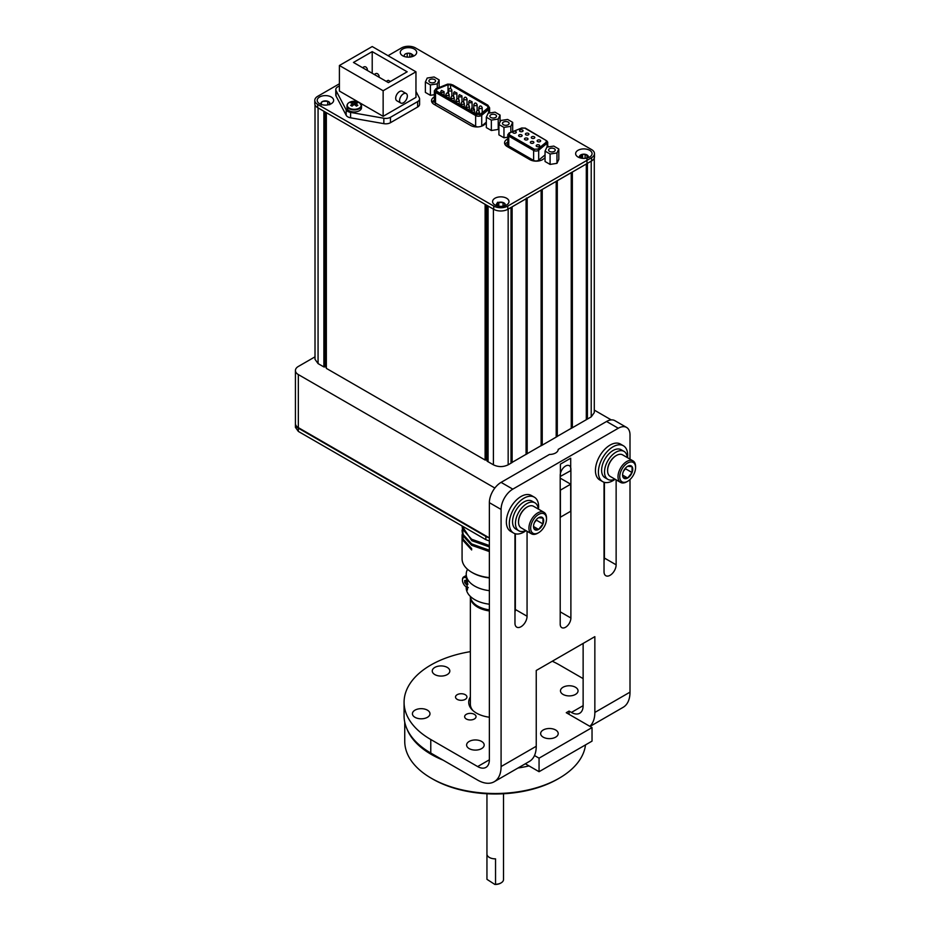 <?xml version="1.0" encoding="UTF-8"?>
<svg xmlns="http://www.w3.org/2000/svg" width="931" height="931" viewBox="0 0 931 931"><rect width="100%" height="100%" fill="white"/><g stroke="black" fill="none" stroke-linecap="round" stroke-linejoin="round"><path stroke-width="1.4" d="M526.038 530.67A20.715 11.963 -60 0 1 513.609 533.067A20.715 11.963 -60 0 1 509.315 523.583A20.715 11.963 -60 0 1 518.358 502.728A20.715 11.963 -60 0 1 534.324 497.177A20.715 11.963 -60 0 1 538.618 506.662A20.715 11.963 -60 0 1 538.467 509.141M534.324 497.177L531.368 495.478A20.715 11.963 120 0 0 515.402 501.029A20.715 11.963 120 0 0 506.359 521.872A20.715 11.963 120 0 0 510.654 531.357L513.609 533.067M615.112 479.256A20.715 11.963 -60 0 1 602.683 481.641A20.715 11.963 -60 0 1 598.389 472.157A20.715 11.963 -60 0 1 607.431 451.314A20.715 11.963 -60 0 1 623.398 445.763A20.715 11.963 -60 0 1 627.692 455.247A20.715 11.963 -60 0 1 627.541 457.715M623.398 445.763L620.442 444.052A20.715 11.963 120 0 0 604.475 449.603A20.715 11.963 120 0 0 595.433 470.458A20.715 11.963 120 0 0 599.727 479.942L602.683 481.641M429.901 79.601A3.317 1.909 180 0 1 433.52 79.182A3.317 1.909 180 0 1 435.568 80.95A3.317 1.909 180 0 1 434.591 82.3A3.317 1.909 180 0 1 430.983 82.719A3.317 1.909 180 0 1 428.935 80.95A3.317 1.909 180 0 1 429.901 79.601M427.213 78.041L434.09 76.982L439.129 79.891L437.279 83.86L430.401 84.919L425.374 82.021L427.213 78.041M425.374 82.021L425.374 92.413L430.401 95.311L430.401 84.919M437.279 88.026L437.279 83.86M434.358 94.706L430.401 95.311M439.129 79.891L439.129 87.281M490.846 114.781A3.317 1.909 180 0 1 494.454 114.373A3.317 1.909 180 0 1 496.502 116.142A3.317 1.909 180 0 1 495.536 117.492A3.317 1.909 180 0 1 491.917 117.9A3.317 1.909 180 0 1 489.881 116.142A3.317 1.909 180 0 1 490.846 114.781M488.158 113.233L495.036 112.162L500.063 115.072L498.225 119.04L491.347 120.111L486.319 117.201L488.158 113.233M486.319 117.201L486.319 127.594L491.347 130.503L491.347 120.111M498.923 127.931L498.225 129.432L498.225 119.04M498.225 129.432L491.347 130.503M500.063 115.072L500.063 122.019M503.462 122.066A3.317 1.909 180 0 1 507.069 121.647A3.317 1.909 180 0 1 509.117 123.416A3.317 1.909 180 0 1 508.14 124.766A3.317 1.909 180 0 1 504.532 125.185A3.317 1.909 180 0 1 502.484 123.416A3.317 1.909 180 0 1 503.462 122.066M500.762 120.506L507.639 119.447L512.678 122.357L510.84 126.325L503.962 127.384L498.923 124.486L500.762 120.506M498.923 124.486L498.923 134.879L503.962 137.776L503.962 127.384M510.84 132.132L510.84 126.325M507.779 137.194L503.962 137.776M512.678 122.357L512.678 131.387M549.581 148.692A3.317 1.909 180 0 1 553.2 148.285A3.317 1.909 180 0 1 555.248 150.054A3.317 1.909 180 0 1 554.271 151.404A3.317 1.909 180 0 1 550.663 151.823A3.317 1.909 180 0 1 548.615 150.054A3.317 1.909 180 0 1 549.581 148.692M546.893 147.145L553.77 146.086L558.809 148.983L556.959 152.952L550.093 154.022L545.054 151.113L546.893 147.145M545.054 151.113L545.054 161.505L550.093 164.415L550.093 154.022M558.809 148.983L558.809 159.376L556.959 163.344L556.959 152.952M556.959 163.344L550.093 164.415M349.3 108.136A6.982 4.038 0 0 0 359.18 108.136A6.982 4.038 0 0 0 359.18 102.433A6.982 4.038 0 0 0 355.875 101.363L355.875 101.363A6.982 4.038 0 0 0 352.616 101.363L352.616 101.363A6.982 4.038 0 0 0 347.519 104.179A6.982 4.038 0 0 0 349.3 108.136M347.612 104.016A7.262 4.19 -0 0 0 346.984 105.715L346.984 107.752A7.262 4.19 0 0 0 351.464 111.627A7.262 4.19 0 0 0 359.378 110.719A7.262 4.19 0 0 0 361.507 107.752L361.507 105.715A7.262 4.19 -0 0 0 360.879 104.016M355.7 103.655A7.262 4.19 0 0 0 354.245 103.562M357.178 105.727L356.457 106.146L354.245 104.365L354.245 102.643L352.011 101.979L352.64 103.446M352.826 103.876L353.315 105.04M353.058 105.238L352.756 103.504L350.638 102.782L351.313 102.34M354.245 104.365L352.034 106.146L350.638 105.343L352.756 103.504M354.245 102.643L356.457 101.979L357.853 102.782L355.735 103.504L357.865 105.354M355.735 103.504L355.433 105.238M614.879 479.116A16.141 9.322 -60 0 1 607.873 479.36A16.141 9.322 -60 0 1 607.873 460.717A16.141 9.322 -60 0 1 624.014 451.395A16.141 9.322 -60 0 1 627.308 457.587M624.014 451.395L621.105 449.72A16.141 9.322 120 0 0 604.964 459.041A16.141 9.322 120 0 0 604.964 477.684L607.873 479.36M525.806 530.542A16.141 9.322 -60 0 1 518.8 530.786A16.141 9.322 -60 0 1 518.8 512.143A16.141 9.322 -60 0 1 534.941 502.821A16.141 9.322 -60 0 1 538.234 509.013M534.941 502.821L532.043 501.146A16.141 9.322 120 0 0 515.89 510.467A16.141 9.322 120 0 0 515.89 529.111L518.8 530.786M572.356 313.188L571.25 312.548M557.297 304.495L556.191 303.855M542.238 295.802L541.132 295.162M512.12 278.404L511.014 277.764M542.238 282.849L542.238 287.085M480.14 114.362L477.091 114.513L436.406 91.017L436.406 89.388L448.02 84.674L450.581 84.802L487.867 106.332L488.088 107.81L480.14 114.362M432.38 102.922L434.917 100.292M481.164 126.348A3.98 2.293 0 0 0 481.723 125.976L481.723 115.258A3.98 2.293 180 0 1 475.648 115.56L435.522 92.402A3.98 2.293 180 0 1 434.358 90.773L434.358 101.491A3.98 2.293 0 0 0 435.522 103.12L435.522 92.402L436.22 91.18M436.069 91.191L436.627 88.55L447.648 84.116L451.046 84.29L487.344 105.226L488.624 107.903L480.675 114.304L476.625 114.513L436.069 91.087M488.321 106.064L451.046 84.535L447.648 84.36L436.267 88.969M436.406 91.017L436.406 89.388M487.867 107.996L487.867 106.332L488.088 107.81M536.71 145.038A1.757 1.012 -0 0 0 536.198 145.76A1.757 1.012 -0 0 0 537.28 146.691A1.757 1.012 -0 0 0 539.189 146.481A1.757 1.012 -0 0 0 539.712 145.76A1.757 1.012 -0 0 0 538.63 144.817A1.757 1.012 -0 0 0 536.71 145.038M537.653 140.174A1.757 1.012 -0 0 0 537.129 140.884A1.757 1.012 -0 0 0 538.223 141.826A1.757 1.012 -0 0 0 540.131 141.605A1.757 1.012 -0 0 0 540.643 140.884A1.757 1.012 -0 0 0 539.561 139.953A1.757 1.012 -0 0 0 537.653 140.174M530.845 141.663A1.757 1.012 -0 0 0 530.333 142.373A1.757 1.012 -0 0 0 531.415 143.316A1.757 1.012 -0 0 0 533.335 143.095A1.757 1.012 -0 0 0 533.847 142.373A1.757 1.012 -0 0 0 532.765 141.442A1.757 1.012 -0 0 0 530.845 141.663M524.991 138.277A1.757 1.012 -0 0 0 524.479 138.998A1.757 1.012 -0 0 0 525.561 139.929A1.757 1.012 -0 0 0 527.47 139.708A1.757 1.012 -0 0 0 527.993 138.998A1.757 1.012 -0 0 0 526.899 138.056A1.757 1.012 -0 0 0 524.991 138.277M519.126 134.89A1.757 1.012 -0 0 0 518.614 135.612A1.757 1.012 -0 0 0 519.696 136.543A1.757 1.012 -0 0 0 521.616 136.322A1.757 1.012 -0 0 0 522.128 135.612A1.757 1.012 -0 0 0 521.046 134.669A1.757 1.012 -0 0 0 519.126 134.89M513.272 131.504A1.757 1.012 -0 0 0 512.76 132.225A1.757 1.012 -0 0 0 513.842 133.168A1.757 1.012 -0 0 0 515.751 132.947A1.757 1.012 -0 0 0 516.274 132.225A1.757 1.012 -0 0 0 515.18 131.294A1.757 1.012 -0 0 0 513.272 131.504M531.787 136.787A1.757 1.012 -0 0 0 531.275 137.509A1.757 1.012 -0 0 0 532.357 138.44A1.757 1.012 -0 0 0 534.278 138.219A1.757 1.012 -0 0 0 534.79 137.509A1.757 1.012 -0 0 0 533.707 136.566A1.757 1.012 -0 0 0 531.787 136.787M525.922 133.401A1.757 1.012 -0 0 0 525.41 134.122A1.757 1.012 -0 0 0 526.492 135.053A1.757 1.012 -0 0 0 528.412 134.844A1.757 1.012 -0 0 0 528.924 134.122A1.757 1.012 -0 0 0 527.842 133.18A1.757 1.012 -0 0 0 525.922 133.401M520.068 130.026A1.757 1.012 -0 0 0 519.556 130.736A1.757 1.012 -0 0 0 520.638 131.678A1.757 1.012 -0 0 0 522.547 131.457A1.757 1.012 -0 0 0 523.071 130.736A1.757 1.012 -0 0 0 521.977 129.805A1.757 1.012 -0 0 0 520.068 130.026M508.745 146.051L508.745 136.101A3.317 1.909 180 0 1 507.779 134.739L507.779 144.701A3.317 1.909 -0 0 0 508.745 146.051L533.626 160.423A3.317 1.909 -0 0 0 538.688 160.167A1.99 1.327 -129.5 0 0 538.851 160.935M505.917 145.632L508.047 143.816M406.207 93.542L402.285 91.285A5.47 3.154 120 0 0 398.072 92.751A5.47 3.154 120 0 0 395.687 98.255A5.47 3.154 120 0 0 396.815 100.757L400.737 103.015A5.47 3.154 -60 0 1 399.597 100.513A5.47 3.154 -60 0 1 401.983 95.009A5.47 3.154 -60 0 1 406.207 93.542A5.47 3.154 -60 0 1 407.336 96.044A5.47 3.154 -60 0 1 404.95 101.549A5.47 3.154 -60 0 1 400.737 103.015M353.466 62.447L388.425 82.626L407.173 71.803L372.214 51.624L353.466 62.447M372.214 73.281L372.214 51.624M359.971 102.945L383.141 116.317L383.141 90.749L415.959 71.803L372.214 46.55L339.408 65.496L339.408 91.063L358.388 102.026M383.141 90.749L339.408 65.496M383.141 116.317L415.959 97.371L415.959 71.803M415.959 91.436L419.299 97.778A6.633 3.829 180 0 1 419.59 98.895A6.633 3.829 180 0 1 417.647 101.595L390.461 117.294A6.633 3.829 180 0 1 383.84 118.249L350.591 112.407A6.633 3.829 180 0 1 346.181 109.858L336.068 90.668A6.633 3.829 180 0 1 335.777 89.551A6.633 3.829 180 0 1 337.72 86.851L339.408 85.873M335.777 89.551L335.777 94.962A6.633 3.829 0 0 0 336.068 96.079L346.181 115.281A6.633 3.829 0 0 0 350.591 117.818L383.84 123.66A6.633 3.829 0 0 0 390.461 122.706L417.647 107.007A6.633 3.829 0 0 0 419.59 104.307L419.59 98.895M546.509 518.998A11.184 6.459 -60 0 1 538.595 532.707A11.184 6.459 -60 0 1 530.682 528.133A11.184 6.459 -60 0 1 538.595 514.436A11.184 6.459 -60 0 1 546.509 518.998L546.509 517.985A12.429 7.18 -60 0 0 543.925 512.294L533.533 506.289A12.429 7.18 120 0 0 527.318 506.906A12.429 7.18 120 0 0 518.52 522.128A12.429 7.18 120 0 0 521.092 527.819L531.496 533.824A12.429 7.18 -60 0 1 528.924 528.133A12.429 7.18 -60 0 1 534.347 515.623A12.429 7.18 -60 0 1 543.925 512.294M538.595 532.707L537.711 533.207A12.429 7.18 -60 0 1 531.496 533.824M527.086 507.034A11.812 6.82 120 0 0 526.876 507.162A11.812 6.82 120 0 0 518.52 521.628L518.52 522.128M533.568 526.527L538.595 529.425L534.196 529.041A7.18 4.143 -60 0 1 533.521 526.504A7.18 4.143 -60 0 1 534.196 523.175A7.18 4.143 -60 0 1 538.595 517.706A7.18 4.143 -60 0 1 542.982 518.101A7.18 4.143 -60 0 1 542.982 523.967A7.18 4.143 -60 0 1 538.595 529.425A7.18 4.143 -60 0 1 534.196 529.041L533.533 526.096M538.595 529.425L542.982 523.967L542.982 518.101L538.595 517.706M534.452 522.57L536.396 520.161L542.982 523.967M536.396 520.161L536.396 519.556M635.57 467.583A11.184 6.459 -60 0 1 627.669 481.28A11.184 6.459 -60 0 1 619.755 476.707A11.184 6.459 -60 0 1 627.669 463.01A11.184 6.459 -60 0 1 635.57 467.583L635.57 466.559A12.429 7.18 -60 0 0 632.999 460.868L622.595 454.863A12.429 7.18 120 0 0 616.38 455.48A12.429 7.18 120 0 0 607.594 470.702A12.429 7.18 120 0 0 610.166 476.393L620.57 482.398A12.429 7.18 -60 0 1 617.998 476.707A12.429 7.18 -60 0 1 623.421 464.208A12.429 7.18 -60 0 1 632.999 460.868M627.669 481.28L626.784 481.793A12.429 7.18 -60 0 1 620.57 482.398M616.159 455.62A11.812 6.82 120 0 0 615.938 455.736A11.812 6.82 120 0 0 607.594 470.202L607.594 470.702M622.641 475.101L627.669 478.01L623.27 477.615A7.18 4.143 -60 0 1 622.583 475.078A7.18 4.143 -60 0 1 623.27 471.749A7.18 4.143 -60 0 1 627.669 466.28A7.18 4.143 -60 0 1 632.056 466.675A7.18 4.143 -60 0 1 632.056 472.541A7.18 4.143 -60 0 1 627.669 478.01A7.18 4.143 -60 0 1 623.27 477.615L622.595 474.67M627.669 478.01L632.056 472.541L632.056 466.675L627.669 466.28M623.526 471.156L625.469 468.735L632.056 472.541M625.469 468.735L625.469 468.13M489.369 551.583L471.645 545.287L463.161 535.895L462.079 530.67L463.161 539.212L471.645 548.603L471.645 549.953L463.161 540.574L462.079 535.348L462.079 558.786A33.144 19.144 -0 0 0 471.796 572.321L471.796 572.321A33.144 19.144 -0 0 0 489.369 577.616M462.079 530.67L462.102 529.995M462.079 535.348L462.102 534.673M489.369 546.904L471.796 540.69L462.079 525.992L463.161 534.534L471.645 543.925L489.369 550.221M462.148 525.992L463.161 529.867L471.645 539.247L489.369 545.554M472.727 572.856L471.796 572.321L472.727 572.856A31.817 18.376 -0 0 0 489.369 577.918M560.392 476.614L560.392 464.162L570.703 458.203L570.703 470.655L560.206 476.497M560.206 478.127L570.703 484.19L560.392 490.148L560.392 517.205L570.703 511.259L570.703 484.19M489.369 537.909L298.339 427.62L298.339 374.576L494.861 488.042M315.015 356.829L298.339 366.453A9.95 5.737 -0 0 0 295.43 370.515L295.43 423.558A9.95 5.737 -0 0 0 298.339 427.62M295.43 370.515A9.95 5.737 -0 0 0 298.339 374.576M611.248 419.904L594.281 410.106M572.356 397.456L571.25 396.815M557.297 388.762L556.191 388.122M542.238 380.057L541.132 379.417M512.12 362.671L511.014 362.031M511.014 416.82L512.12 419.136M512.12 422.034L511.014 424.35M512.12 412.328L511.014 411.979M511.014 407.883L512.12 407.534M512.12 433.637L511.014 433.287M511.014 429.203L512.12 428.842M587.414 414.446L586.309 414.97M295.441 423.838A9.95 5.737 -0 0 0 295.43 424.105A9.95 5.737 -0 0 0 298.339 428.167L485.854 536.431A9.95 5.737 -0 0 0 488.845 537.618M295.43 424.105L295.43 427.352L298.339 431.414L298.339 428.167M485.854 536.431L485.854 539.677L489.369 540.981M485.854 539.677L298.339 431.414M402.658 49.052A8.216 4.748 -0 0 0 402.658 55.755A8.216 4.748 -0 0 0 414.283 55.755L414.283 55.755A8.216 4.748 -0 0 0 414.283 49.052A8.216 4.748 -0 0 0 402.658 49.052M412.41 56.57A4.248 2.456 0 0 0 410.815 53.614A4.248 2.456 0 0 0 405.474 53.917A4.248 2.456 0 0 0 404.543 56.57M319.601 96.999A8.216 4.748 -0 0 0 319.601 103.713A8.216 4.748 -0 0 0 331.238 103.713L331.238 103.713A8.216 4.748 -0 0 0 331.238 96.999A8.216 4.748 -0 0 0 319.601 96.999M321.393 103.981L321.393 104.493A4.434 2.56 180 0 1 320.986 103.446A4.434 2.56 180 0 1 322.277 101.63A4.434 2.56 180 0 1 328.562 101.63A4.434 2.56 180 0 1 329.853 103.446A4.434 2.56 180 0 1 329.481 104.481M329.853 103.527A4.434 2.56 0 0 0 328.562 101.793A4.434 2.56 0 0 0 323.79 101.223A4.434 2.56 0 0 0 320.986 103.527M578.035 150.298A8.216 4.748 -0 0 0 578.035 157.013A8.216 4.748 -0 0 0 589.66 157.013L589.66 157.013A8.216 4.748 -0 0 0 589.66 150.298A8.216 4.748 -0 0 0 578.035 150.298M579.792 157.781A4.434 2.56 180 0 1 579.408 156.745A4.434 2.56 180 0 1 580.711 154.93A4.434 2.56 180 0 1 586.984 154.93A4.434 2.56 180 0 1 588.287 156.745A4.434 2.56 180 0 1 587.903 157.781M588.287 156.827A4.434 2.56 0 0 0 586.984 155.093A4.434 2.56 0 0 0 582.212 154.523A4.434 2.56 0 0 0 579.408 156.827M494.978 198.245A8.216 4.748 -0 0 0 494.978 204.96A8.216 4.748 -0 0 0 506.604 204.96L506.604 204.96A8.216 4.748 -0 0 0 506.604 198.245A8.216 4.748 -0 0 0 494.978 198.245M496.735 205.739A4.434 2.56 180 0 1 497.654 202.888A4.434 2.56 180 0 1 503.299 202.586A4.434 2.56 180 0 1 504.846 205.739M507.779 142.164A8.949 5.167 -0 0 0 507.174 142.478A8.949 5.167 -0 0 0 505.009 144.514M545.054 157.711L543.541 158.957A8.949 5.167 180 0 1 529.879 159.643L507.174 146.539A8.949 5.167 180 0 1 504.555 142.885A8.949 5.167 180 0 1 507.174 139.231A8.949 5.167 180 0 1 507.779 138.917M434.358 100.199A8.949 5.167 0 0 0 431.972 102.34M486.319 123.078L484.283 124.742A8.949 5.167 180 0 1 470.62 125.441L434.137 104.377A8.949 5.167 180 0 1 431.519 100.723A8.949 5.167 180 0 1 434.358 96.952M388.052 55.697L401.47 47.947A9.95 5.737 180 0 1 415.54 47.947L591.569 149.577A9.95 5.737 180 0 1 594.478 153.638L594.478 156.885A9.95 5.737 180 0 1 591.569 160.947L507.791 209.312A9.95 5.737 180 0 1 493.733 209.312L317.704 107.682A9.95 5.737 180 0 1 314.783 103.62L314.783 100.373A9.95 5.737 180 0 1 317.704 96.312L339.408 83.778M511.014 463.173L511.014 207.462L507.791 209.3L507.791 206.065L591.569 157.7L591.569 160.947L571.809 172.363M594.478 153.638A9.95 5.737 180 0 1 591.569 157.7M317.704 107.682L317.704 104.435A9.95 5.737 180 0 1 314.783 100.373M317.704 104.435L493.733 206.065L493.733 209.312M507.791 206.065A9.95 5.737 180 0 1 493.733 206.065M547.707 146.074L548.999 146.819M504.986 205.693A4.434 2.56 0 0 0 503.927 203.039A4.434 2.56 0 0 0 499.156 202.469A4.434 2.56 0 0 0 496.363 204.773M580.537 158.002L580.188 155.454M581.375 158.177L581.375 155.07L580.537 155.477M581.375 155.07L582.562 154.313M585.11 154.313L588.311 156.152M586.984 158.305L586.984 414.027M500.308 202.551L497.748 202.271M501.262 202.551L503.345 202.597M504.753 205.763L504.846 203.528L504.846 206.147M488.077 461.741L488.077 206.147M487.588 460.1L487.588 205.763M511.561 462.858L508.163 464.813C503.252 467.176 498.329 467.176 493.407 464.813L487.076 461.171M493.407 464.813L493.407 209.126L487.413 205.646M512.12 462.532L512.12 206.822M526.073 198.769L526.073 454.479M541.551 445.39L511.433 462.777M526.481 198.536L511.561 207.136M527.179 453.839L527.179 198.128L556.75 181.056M526.422 198.012L526.422 453.723M541.132 190.064L541.132 445.786M542.238 445.146L542.238 189.435M556.191 181.37L556.191 437.093M556.75 436.767L541.679 445.472M571.25 172.677L571.25 428.4M571.727 428.027L556.668 436.72M557.297 436.453L557.297 180.73M571.75 172.328L556.68 181.021M586.309 163.984L586.309 419.706M594.281 156.885L594.281 412.608L594.281 158.026L594.281 412.608L591.22 416.867L571.809 428.074M572.356 427.76L572.356 172.037M587.414 419.066L587.414 163.344M511.014 362.136L512.12 362.776M541.132 379.522L542.238 380.162M556.191 388.227L557.297 388.867M571.25 396.92L572.356 397.56M315.015 104.831L315.015 359.331L318.065 363.59L323.883 366.942L323.883 111.254M326.246 112.616L326.246 366.942L323.883 366.942M321.393 103.248L321.393 102.526M323.197 101.27L324.966 101.316M329.516 102.305L329.411 104.505M329.411 103.888L329.632 104.749M409.78 53.323L409.78 57.094M412.968 54.929L411.653 54.242L411.653 56.779M325.931 101.316L327.712 101.27M321.393 102.305L321.393 104.912M485.109 204.331L485.109 460.03L326.339 368.362L326.339 112.674M487.472 205.693L487.472 460.03L485.109 460.03M496.537 203.97L497.398 203.482L497.398 205.926M497.782 206.019L497.398 202.411M489.369 610.945A24.858 14.349 180 0 1 477.65 607.152A24.858 14.349 180 0 1 470.364 597.004A24.858 14.349 180 0 1 470.388 596.457M470.364 597.004L470.364 704.185A24.858 14.349 0 0 0 473.099 710.725M470.388 596.434A24.858 14.349 0 0 0 477.65 606.069A24.858 14.349 0 0 0 489.369 609.863M500.622 883.17L500.622 883.17A7.623 4.399 180 0 1 494.873 884.45L495.536 884.287A8.286 4.783 0 0 0 501.087 882.891L501.087 882.891A8.286 4.783 0 0 0 503.52 879.516L503.52 793.759M494.873 884.45L486.948 879.33L486.948 853.89A8.286 4.783 -0 0 0 486.948 854.064A8.286 4.783 -0 0 0 495.536 858.848L495.536 884.287M489.369 590.661A29.001 16.746 180 0 1 474.694 586.088A29.001 16.746 180 0 1 466.222 574.264A29.001 16.746 180 0 1 467.537 569.295M489.369 604.196A29.001 16.746 180 0 1 474.694 599.622A29.001 16.746 180 0 1 466.222 587.798L466.222 586.891M466.222 574.264L467.467 589.94L466.233 586.984M468.212 587.473A5.493 3.165 60.1 0 1 466.338 586.949A5.493 3.165 60.1 0 1 462.451 580.211A5.493 3.165 60.1 0 1 466.338 577.988A5.493 3.165 60.1 0 1 466.606 578.151M468.2 587.74A6.098 3.515 60.1 0 1 466.768 587.205M462.463 579.978A6.098 3.515 60.1 0 1 462.451 579.71A6.098 3.515 60.1 0 1 463.719 576.929A6.098 3.515 60.1 0 1 466.384 577.034M467.944 584.237L466.338 584.621L464.72 582.608L464.72 580.455L466.338 580.316L467.432 581.689M467.862 583.737L466.338 584.621M466.873 580.991L467.56 582.212M466.873 581.363L464.72 582.608M575.474 687.253A8.786 5.074 180 0 1 578.046 690.837A8.786 5.074 180 0 1 572.623 695.515A8.786 5.074 180 0 1 563.046 694.421A8.786 5.074 180 0 1 560.474 690.837A8.786 5.074 180 0 1 565.897 686.147A8.786 5.074 180 0 1 575.474 687.253M481.606 741.437A8.786 5.074 180 0 1 484.178 745.021A8.786 5.074 180 0 1 478.755 749.711A8.786 5.074 180 0 1 469.177 748.605A8.786 5.074 180 0 1 466.606 745.021A8.786 5.074 180 0 1 472.029 740.343A8.786 5.074 180 0 1 481.606 741.437M427.41 710.155A8.786 5.074 180 0 1 429.982 713.74A8.786 5.074 180 0 1 424.559 718.418A8.786 5.074 180 0 1 414.993 717.324A8.786 5.074 180 0 1 412.421 713.74A8.786 5.074 180 0 1 417.844 709.05A8.786 5.074 180 0 1 427.41 710.155M447.252 667.411A8.786 5.074 180 0 1 449.824 670.995A8.786 5.074 180 0 1 444.401 675.685A8.786 5.074 180 0 1 434.824 674.579A8.786 5.074 180 0 1 432.252 670.995A8.786 5.074 180 0 1 437.675 666.317A8.786 5.074 180 0 1 447.252 667.411M555.632 729.985A8.786 5.074 180 0 1 558.204 733.57A8.786 5.074 180 0 1 552.781 738.26A8.786 5.074 180 0 1 543.215 737.154A8.786 5.074 180 0 1 540.643 733.57A8.786 5.074 180 0 1 546.066 728.892A8.786 5.074 180 0 1 555.632 729.985M489.369 717.219A26.522 15.315 180 0 1 476.474 713.111A26.522 15.315 180 0 1 468.712 702.288A26.522 15.315 180 0 1 470.364 696.958M457.191 699.356A5.702 3.293 0 0 0 463.405 700.065A5.702 3.293 0 0 0 466.931 697.028A5.702 3.293 0 0 0 465.256 694.701A5.702 3.293 0 0 0 459.041 693.979A5.702 3.293 0 0 0 455.527 697.028A5.702 3.293 0 0 0 457.191 699.356M466.303 718.988A5.702 3.293 0 0 0 472.517 719.698A5.702 3.293 0 0 0 476.044 716.661A5.702 3.293 0 0 0 474.368 714.333A5.702 3.293 0 0 0 468.153 713.612A5.702 3.293 0 0 0 464.639 716.661A5.702 3.293 0 0 0 466.303 718.988M404.077 702.288L404.077 715.823A91.157 52.625 0 0 0 430.774 753.028L477.65 780.097A33.144 19.144 -120 0 0 494.221 781.737A33.144 19.144 -120 0 0 501.087 766.562L501.087 509.443A16.572 9.566 -60 0 1 512.806 489.147L501.087 482.374A16.572 9.566 120 0 0 489.369 502.67L489.369 759.801A16.572 9.566 60 0 1 485.935 767.388A16.572 9.566 60 0 1 477.65 766.562L430.774 739.505A91.157 52.625 180 0 1 404.077 702.288A91.157 52.625 180 0 1 430.774 665.071A91.157 52.625 180 0 1 470.364 651.653M552.269 661.231A91.157 52.625 180 0 1 559.694 665.071L583.132 678.606M570.889 617.998L570.889 469.143A7.553 4.364 120 0 0 565.548 466.059A7.553 4.364 120 0 0 560.206 475.31L560.206 624.177A7.553 4.364 120 0 0 561.765 627.634A7.553 4.364 120 0 0 567.596 625.609A7.553 4.364 120 0 0 570.889 617.998L560.206 611.83M569.062 714.333L569.062 711.086L571.413 712.436A16.572 9.566 -120 0 0 579.699 713.251A16.572 9.566 -120 0 0 583.132 705.663L583.132 643.414M569.062 711.086L566.257 712.704L592.035 727.588L539.061 758.171L534.487 755.541M525.328 763.781L539.061 771.706L592.035 741.123L592.035 727.588M539.061 771.706L539.061 758.171M494.221 781.737L529.378 761.442A33.144 19.144 -120 0 0 536.244 746.266L501.087 766.562M630.008 479.512L630.008 692.14L594.851 712.436L594.851 636.653L536.244 670.483L536.244 746.266M512.806 489.147L618.289 428.248A16.572 9.566 -60 0 1 626.575 427.422A16.572 9.566 -60 0 1 630.008 435.01L630.008 459.146M590.021 726.436L623.142 707.316A33.144 19.144 -120 0 0 630.008 692.14M594.851 712.436A33.144 19.144 60 0 1 589.8 726.296M514.971 533.672L514.971 623.223A8.554 4.934 120 0 0 516.74 627.145A8.554 4.934 120 0 0 523.327 624.852A8.554 4.934 120 0 0 527.062 616.241L527.062 531.264M514.971 612.109A8.554 4.934 120 0 0 515.343 609.479L515.343 533.777M501.087 482.374L549.453 454.456A8.786 5.074 180 0 0 558.204 449.405L606.57 421.475L618.289 428.248M604.033 482.246L604.033 571.797A8.554 4.934 120 0 0 605.813 575.719A8.554 4.934 120 0 0 612.4 573.426A8.554 4.934 120 0 0 616.136 564.814L616.136 479.837M604.033 560.695A8.554 4.934 120 0 0 604.417 558.053L604.417 482.351M626.575 427.422L614.856 420.661A16.572 9.566 120 0 0 606.57 421.475M557.809 779.014L559.217 778.2L557.82 779.014A88.503 51.1 180 0 1 557.809 779.014A88.503 51.1 180 0 1 434.044 779.806L431.274 778.211M404.741 722.153L404.741 741.262A90.493 52.252 0 0 0 431.239 778.2A90.493 52.252 0 0 0 559.217 778.2L559.217 778.2A90.493 52.252 0 0 0 585.506 744.893M529.017 765.91A90.493 52.252 180 0 1 518.008 768.005M443.086 760.15A90.493 52.252 180 0 1 406.975 728.985M349.113 108.683A7.262 4.19 -0 0 0 359.378 108.683A7.262 4.19 -0 0 0 361.507 105.715L359.238 102.445L352.616 101.363C349.044 102.014 347.17 103.469 346.984 105.715A7.262 4.19 -0 0 0 349.113 108.683M460.985 103.353L461.741 102.073C462.626 101.293 463.487 101.723 464.301 103.353A1.653 0.954 180 0 1 463.813 104.028A1.653 0.954 180 0 1 462.009 104.237A1.653 0.954 180 0 1 460.985 103.353L460.985 105.215M466.047 106.262L466.803 104.994C467.688 104.214 468.537 104.633 469.364 106.262A1.653 0.954 180 0 1 468.875 106.949A1.653 0.954 180 0 1 467.071 107.146A1.653 0.954 180 0 1 466.047 106.262L466.047 108.136M471.098 109.183L471.854 107.915L474.414 109.183A1.653 0.954 180 0 1 473.937 109.858A1.653 0.954 180 0 1 472.122 110.067A1.653 0.954 180 0 1 471.098 109.183L471.098 111.057M476.16 112.104L476.916 110.836C477.801 110.056 478.65 110.475 479.477 112.104A1.653 0.954 180 0 1 478.988 112.779A1.653 0.954 180 0 1 477.184 112.988A1.653 0.954 180 0 1 476.16 112.104L476.16 113.978M455.934 100.432L456.69 99.152C457.575 98.372 458.424 98.802 459.251 100.432A1.653 0.954 180 0 1 458.762 101.107A1.653 0.954 180 0 1 456.958 101.316A1.653 0.954 180 0 1 455.934 100.432L455.934 102.294M445.821 94.59L446.577 93.309C447.462 92.53 448.311 92.96 449.138 94.59A1.653 0.954 180 0 1 448.649 95.265A1.653 0.954 180 0 1 446.845 95.474A1.653 0.954 180 0 1 445.821 94.59L445.821 96.452M450.872 97.511L451.628 96.23C452.513 95.451 453.374 95.881 454.188 97.511A1.653 0.954 180 0 1 453.7 98.186A1.653 0.954 180 0 1 451.896 98.395A1.653 0.954 180 0 1 450.872 97.511L450.872 99.373M453.583 93.019L454.34 91.75L456.9 93.019A1.653 0.954 180 0 1 456.423 93.694A1.653 0.954 180 0 1 454.607 93.903A1.653 0.954 180 0 1 453.583 93.019L453.583 96.335M448.533 90.098L449.289 88.829C450.173 88.049 451.023 88.468 451.849 90.098A1.653 0.954 180 0 1 451.36 90.784A1.653 0.954 180 0 1 449.557 90.982A1.653 0.954 180 0 1 448.533 90.098L448.533 93.414M440.759 91.669L441.515 90.4L444.075 91.669A1.653 0.954 180 0 1 443.587 92.344A1.653 0.954 180 0 1 441.783 92.553A1.653 0.954 180 0 1 440.759 91.669L440.759 93.531M468.759 101.782L469.515 100.501L472.075 101.782A1.653 0.954 180 0 1 471.586 102.457A1.653 0.954 180 0 1 469.783 102.666A1.653 0.954 180 0 1 468.759 101.782L468.759 105.098M463.696 98.861L464.453 97.592C465.349 96.812 466.198 97.231 467.013 98.861A1.653 0.954 180 0 1 466.536 99.536A1.653 0.954 180 0 1 464.72 99.745A1.653 0.954 180 0 1 463.696 98.861L463.696 102.177M458.646 95.94L459.402 94.671L461.962 95.94A1.653 0.954 180 0 1 461.473 96.615A1.653 0.954 180 0 1 459.67 96.824A1.653 0.954 180 0 1 458.646 95.94L458.646 99.256M478.871 107.624L479.628 106.343C480.512 105.564 481.362 105.994 482.188 107.624A1.653 0.954 180 0 1 481.699 108.299A1.653 0.954 180 0 1 479.896 108.508A1.653 0.954 180 0 1 478.871 107.624L478.871 110.929M473.821 104.703L474.566 103.422C475.462 102.643 476.311 103.073 477.126 104.703A1.653 0.954 180 0 1 476.649 105.378A1.653 0.954 180 0 1 474.833 105.587A1.653 0.954 180 0 1 473.821 104.703L473.821 108.019M476.346 114.35L475.648 115.56L475.648 126.279L435.522 103.12A1.99 1.152 -60 0 1 434.905 104.819M477.836 126.93A3.98 2.293 0 0 1 475.648 126.279A1.99 1.152 -60 0 1 475.566 126.884M486.319 122.182L481.723 125.976A1.99 1.327 -129.5 0 0 481.734 126.151M445.937 85.058L436.057 88.887A3.98 2.293 180 0 0 435.615 89.097M489.601 113.012L489.601 107.798A5.307 3.061 180 0 1 488.635 109.555L481.723 115.258A0.989 0.663 -129.5 0 0 480.908 114.117M488.635 113.151L488.635 109.555A0.989 0.663 -129.5 0 0 487.821 108.415M488.042 105.901L487.344 105.226M487.472 105.296L452.722 85.512M447.322 84.5A5.307 3.061 180 0 0 445.937 84.896L452.024 84.837M451.186 84.616A5.307 3.061 180 0 1 452.722 85.245M436.627 88.55L446.508 84.558M436.674 91.18L436.674 89.26M448.02 84.674L448.02 93.158M450.581 88.631L450.581 84.802M545.054 154.918L538.688 160.167L538.688 150.205A3.317 1.909 180 0 1 538.316 150.461A3.317 1.909 180 0 1 533.626 150.461L533.626 160.423M537.874 149.065L534.336 149.239L533.626 150.461L508.745 136.101L509.757 132.83L521.779 127.978L524.747 128.129L546.032 140.406L546.288 142.129L537.874 149.065A0.989 0.663 50.5 0 1 538.688 150.205L547.102 143.269L547.102 147.11M546.73 140.814L547.707 142.164A3.317 1.909 180 0 1 547.102 143.269A0.989 0.663 -129.5 0 0 546.288 142.129M521.22 128.199L525.247 128.071L546.032 140.406M509.757 132.83L521.779 127.978M534.336 149.239L509.443 134.879M374.413 74.538L375.135 73.898C376.834 72.944 378.149 73.607 379.068 75.888A2.549 1.478 180 0 1 378.428 76.866M417.647 107.007L417.647 101.595M390.461 122.706L390.461 117.294M383.84 123.66L383.84 118.249M350.591 117.818L350.591 112.407M346.181 115.281L346.181 109.858M336.068 96.079L336.068 90.668M362.694 67.777L363.416 67.137C365.115 66.171 366.43 66.834 367.349 69.127A2.549 1.478 180 0 1 366.709 70.093M582.562 158.34L582.562 154.453M585.11 154.441L585.11 158.34M586.984 155.465L586.984 158.037M498.818 206.216L498.818 202.562M503.043 206.17L503.043 202.644M504.846 203.808L504.846 204.471M508.163 209.103L508.163 464.813M591.22 161.144L591.22 416.867M318.065 107.891L318.065 363.59M325.059 111.929L325.059 366.663M407.231 57.094L407.231 53.311M329.516 102.608L329.516 103.248M327.712 104.912L327.712 101.409M486.285 205.006L486.285 459.739M583.132 705.663L571.413 712.436M489.369 502.67L501.087 509.443M489.369 759.801L477.65 766.562M430.774 739.505L430.774 753.028M527.062 616.241L515.343 609.479M616.136 564.814L604.417 558.053M464.301 103.353L464.301 107.123M469.364 106.262L469.364 110.044M474.414 109.183L474.414 112.965M479.477 112.104L479.477 114.711M459.251 100.432L459.251 104.214M449.138 94.59L449.138 98.372M454.188 97.511L454.188 101.293M456.9 93.019L456.9 99.047M451.849 90.098L451.849 96.126M444.075 91.669L444.075 95.451M472.075 101.782L472.075 107.81M467.013 98.861L467.013 104.889M461.962 95.94L461.962 101.968M482.188 107.624L482.188 112.674M477.126 104.703L477.126 110.731M489.601 107.798L487.844 105.18L452.524 84.779M436.255 88.445L434.358 90.773M547.707 142.164L547.707 147.017M509.385 132.726L507.779 134.739M386.132 81.311L388.25 80.31L390.438 81.463M379.068 75.888L379.068 77.226M367.349 69.127L367.349 70.465M504.602 205.809L504.602 204.843M486.948 854.064L486.948 793.759M463.719 576.929L466.222 575.486"/></g></svg>
